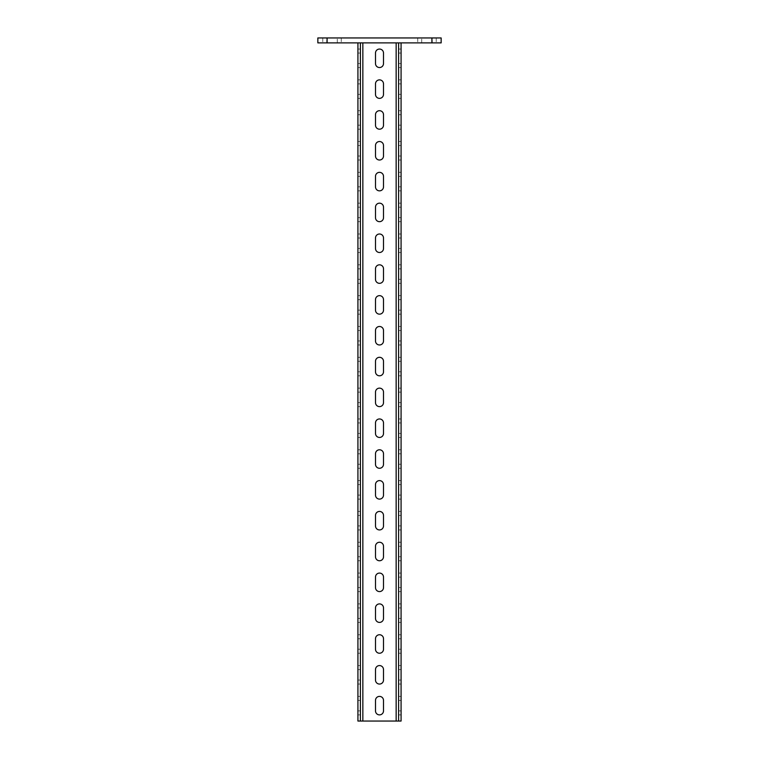 <?xml version="1.0" encoding="UTF-8"?>
<svg xmlns="http://www.w3.org/2000/svg" width="759" height="759" viewBox="0 0 759 759"><rect width="100%" height="100%" fill="white"/><g stroke="black" fill="none" stroke-linecap="round" stroke-linejoin="round"><path stroke-width="0.57" stroke-dasharray="3.79 2.85" d="M432.213 42.884L417.725 42.884L432.213 42.884L432.213 37.95L436.216 37.95L417.725 37.95L432.213 37.95L432.213 42.884M327.101 42.884L327.101 37.95L317.85 37.95L317.85 42.884L441.15 42.884L441.15 37.95L431.899 37.95L431.899 42.884M326.787 42.884L341.275 42.884L326.787 42.884L326.787 37.95L322.784 37.95L341.275 37.95L326.787 37.95L326.787 42.884M327.101 37.95L431.899 37.95M401.075 721.05L401.075 42.884L362.849 42.884L401.075 42.884L398.608 42.884L398.608 721.05L401.075 721.05L396.151 721.05L396.151 42.884M401.075 63.538L401.075 53.054L401.075 67.542L401.075 63.538L398.608 63.538L398.608 49.05L398.608 67.542L398.608 63.538L401.075 63.538M401.075 53.054L401.075 49.05L401.075 53.054L398.608 53.054L401.075 53.054M401.075 94.363L401.075 83.879L401.075 98.366L401.075 94.363L398.608 94.363L398.608 79.875L398.608 98.366L398.608 94.363L401.075 94.363M401.075 83.879L401.075 79.875L401.075 83.879L398.608 83.879L401.075 83.879M401.075 125.188L401.075 114.704L401.075 129.191L401.075 125.188L398.608 125.188L398.608 110.7L398.608 129.191L398.608 125.188L401.075 125.188M401.075 114.704L401.075 110.7L401.075 114.704L398.608 114.704L401.075 114.704M401.075 156.012L401.075 145.529L401.075 160.016L401.075 156.012L398.608 156.012L398.608 141.525L398.608 160.016L398.608 156.012L401.075 156.012M401.075 145.529L401.075 141.525L401.075 145.529L398.608 145.529L401.075 145.529M401.075 186.837L401.075 176.354L401.075 190.851L401.075 186.837L398.608 186.837L398.608 172.35L398.608 190.851L398.608 186.837L401.075 186.837M401.075 176.354L401.075 172.35L401.075 176.354L398.608 176.354L401.075 176.354M401.075 217.662L401.075 207.188L401.075 221.675L401.075 217.662L398.608 217.662L398.608 203.175L398.608 221.675L398.608 217.662L401.075 217.662M401.075 207.188L401.075 203.175L401.075 207.188L398.608 207.188L401.075 207.188M401.075 248.487L401.075 238.013L401.075 252.5L401.075 248.487L398.608 248.487L398.608 234L398.608 252.5L398.608 248.487L401.075 248.487M401.075 238.013L401.075 234L401.075 238.013L398.608 238.013L401.075 238.013M401.075 279.312L401.075 268.838L401.075 283.325L401.075 279.312L398.608 279.312L398.608 264.825L398.608 283.325L398.608 279.312L401.075 279.312M401.075 268.838L401.075 264.825L401.075 268.838L398.608 268.838L401.075 268.838M401.075 310.146L401.075 299.663L401.075 314.15L401.075 310.146L398.608 310.146L398.608 295.649L398.608 314.15L398.608 310.146L401.075 310.146M401.075 299.663L401.075 295.649L401.075 299.663L398.608 299.663L401.075 299.663M401.075 340.971L401.075 330.488L401.075 344.975L401.075 340.971L398.608 340.971L398.608 326.484L398.608 344.975L398.608 340.971L401.075 340.971M401.075 330.488L401.075 326.484L401.075 330.488L398.608 330.488L401.075 330.488M401.075 371.796L401.075 361.312L401.075 375.8L401.075 371.796L398.608 371.796L398.608 357.309L398.608 375.8L398.608 371.796L401.075 371.796M401.075 361.312L401.075 357.309L401.075 361.312L398.608 361.312L401.075 361.312M401.075 402.621L401.075 392.137L401.075 406.625L401.075 402.621L398.608 402.621L398.608 388.134L398.608 406.625L398.608 402.621L401.075 402.621M401.075 392.137L401.075 388.134L401.075 392.137L398.608 392.137L401.075 392.137M401.075 433.446L401.075 422.962L401.075 437.45L401.075 433.446L398.608 433.446L398.608 418.959L398.608 437.45L398.608 433.446L401.075 433.446M401.075 422.962L401.075 418.959L401.075 422.962L398.608 422.962L401.075 422.962M401.075 464.271L401.075 453.787L401.075 468.275L401.075 464.271L398.608 464.271L398.608 449.783L398.608 468.275L398.608 464.271L401.075 464.271M401.075 453.787L401.075 449.783L401.075 453.787L398.608 453.787L401.075 453.787M401.075 495.096L401.075 484.612L401.075 499.099L401.075 495.096L398.608 495.096L398.608 480.608L398.608 499.099L398.608 495.096L401.075 495.096M401.075 484.612L401.075 480.608L401.075 484.612L398.608 484.612L401.075 484.612M401.075 525.921L401.075 515.446L401.075 529.934L401.075 525.921L398.608 525.921L398.608 511.433L398.608 529.934L398.608 525.921L401.075 525.921M401.075 515.446L401.075 511.433L401.075 515.446L398.608 515.446L401.075 515.446M401.075 556.745L401.075 546.271L401.075 560.759L401.075 556.745L398.608 556.745L398.608 542.258L398.608 560.759L398.608 556.745L401.075 556.745M401.075 546.271L401.075 542.258L401.075 546.271L398.608 546.271L401.075 546.271M401.075 587.57L401.075 577.096L401.075 591.584L401.075 587.57L398.608 587.57L398.608 573.083L398.608 591.584L398.608 587.57L401.075 587.57M401.075 577.096L401.075 573.083L401.075 577.096L398.608 577.096L401.075 577.096M401.075 618.405L401.075 607.921L401.075 622.408L401.075 618.405L398.608 618.405L398.608 603.908L398.608 622.408L398.608 618.405L401.075 618.405M401.075 607.921L401.075 603.908L401.075 607.921L398.608 607.921L401.075 607.921M401.075 649.23L401.075 638.746L401.075 653.233L401.075 649.23L398.608 649.23L398.608 634.742L398.608 653.233L398.608 649.23L401.075 649.23M401.075 638.746L401.075 634.742L401.075 638.746L398.608 638.746L401.075 638.746M401.075 680.055L401.075 669.571L401.075 684.058L401.075 680.055L398.608 680.055L398.608 665.567L398.608 684.058L398.608 680.055L401.075 680.055M401.075 669.571L401.075 665.567L401.075 669.571L398.608 669.571L401.075 669.571M401.075 710.879L401.075 700.396L401.075 714.883L401.075 710.879L398.608 710.879L398.608 696.392L398.608 714.883L398.608 710.879L401.075 710.879M401.075 700.396L401.075 696.392L401.075 700.396L398.608 700.396L401.075 700.396M362.849 721.05L362.849 42.884L357.925 42.884L360.392 42.884L360.392 721.05L357.925 721.05L396.151 721.05M375.496 63.538L375.496 53.054A4.004 4.004 0 0 1 379.5 49.05A4.004 4.004 0 0 1 383.504 53.054L383.504 63.538A4.004 4.004 0 0 1 379.5 67.542A4.004 4.004 0 0 1 375.496 63.538M375.496 94.363L375.496 83.879A4.004 4.004 0 0 1 379.5 79.875A4.004 4.004 0 0 1 383.504 83.879L383.504 94.363A4.004 4.004 0 0 1 379.5 98.366A4.004 4.004 0 0 1 375.496 94.363M375.496 125.188L375.496 114.704A4.004 4.004 0 0 1 379.5 110.7A4.004 4.004 0 0 1 383.504 114.704L383.504 125.188A4.004 4.004 0 0 1 379.5 129.191A4.004 4.004 0 0 1 375.496 125.188M375.496 156.012L375.496 145.529A4.004 4.004 0 0 1 379.5 141.525A4.004 4.004 0 0 1 383.504 145.529L383.504 156.012A4.004 4.004 0 0 1 379.5 160.016A4.004 4.004 0 0 1 375.496 156.012M375.496 186.837L375.496 176.354A4.004 4.004 0 0 1 379.5 172.35A4.004 4.004 0 0 1 383.504 176.354L383.504 186.837A4.004 4.004 0 0 1 379.5 190.851A4.004 4.004 0 0 1 375.496 186.837M375.496 217.662L375.496 207.188A4.004 4.004 0 0 1 379.5 203.175A4.004 4.004 0 0 1 383.504 207.188L383.504 217.662A4.004 4.004 0 0 1 379.5 221.675A4.004 4.004 0 0 1 375.496 217.662M375.496 248.487L375.496 238.013A4.004 4.004 0 0 1 379.5 234A4.004 4.004 0 0 1 383.504 238.013L383.504 248.487A4.004 4.004 0 0 1 379.5 252.5A4.004 4.004 0 0 1 375.496 248.487M375.496 279.312L375.496 268.838A4.004 4.004 0 0 1 379.5 264.825A4.004 4.004 0 0 1 383.504 268.838L383.504 279.312A4.004 4.004 0 0 1 379.5 283.325A4.004 4.004 0 0 1 375.496 279.312M375.496 310.146L375.496 299.663A4.004 4.004 0 0 1 379.5 295.649A4.004 4.004 0 0 1 383.504 299.663L383.504 310.146A4.004 4.004 0 0 1 379.5 314.15A4.004 4.004 0 0 1 375.496 310.146M375.496 340.971L375.496 330.488A4.004 4.004 0 0 1 379.5 326.484A4.004 4.004 0 0 1 383.504 330.488L383.504 340.971A4.004 4.004 0 0 1 379.5 344.975A4.004 4.004 0 0 1 375.496 340.971M375.496 371.796L375.496 361.312A4.004 4.004 0 0 1 379.5 357.309A4.004 4.004 0 0 1 383.504 361.312L383.504 371.796A4.004 4.004 0 0 1 379.5 375.8A4.004 4.004 0 0 1 375.496 371.796M375.496 402.621L375.496 392.137A4.004 4.004 0 0 1 379.5 388.134A4.004 4.004 0 0 1 383.504 392.137L383.504 402.621A4.004 4.004 0 0 1 379.5 406.625A4.004 4.004 0 0 1 375.496 402.621M375.496 433.446L375.496 422.962A4.004 4.004 0 0 1 379.5 418.959A4.004 4.004 0 0 1 383.504 422.962L383.504 433.446A4.004 4.004 0 0 1 379.5 437.45A4.004 4.004 0 0 1 375.496 433.446M375.496 464.271L375.496 453.787A4.004 4.004 0 0 1 379.5 449.783A4.004 4.004 0 0 1 383.504 453.787L383.504 464.271A4.004 4.004 0 0 1 379.5 468.275A4.004 4.004 0 0 1 375.496 464.271M375.496 495.096L375.496 484.612A4.004 4.004 0 0 1 379.5 480.608A4.004 4.004 0 0 1 383.504 484.612L383.504 495.096A4.004 4.004 0 0 1 379.5 499.099A4.004 4.004 0 0 1 375.496 495.096M375.496 525.921L375.496 515.446A4.004 4.004 0 0 1 379.5 511.433A4.004 4.004 0 0 1 383.504 515.446L383.504 525.921A4.004 4.004 0 0 1 379.5 529.934A4.004 4.004 0 0 1 375.496 525.921M375.496 556.745L375.496 546.271A4.004 4.004 0 0 1 379.5 542.258A4.004 4.004 0 0 1 383.504 546.271L383.504 556.745A4.004 4.004 0 0 1 379.5 560.759A4.004 4.004 0 0 1 375.496 556.745M375.496 587.57L375.496 577.096A4.004 4.004 0 0 1 379.5 573.083A4.004 4.004 0 0 1 383.504 577.096L383.504 587.57A4.004 4.004 0 0 1 379.5 591.584A4.004 4.004 0 0 1 375.496 587.57M375.496 618.405L375.496 607.921A4.004 4.004 0 0 1 379.5 603.908A4.004 4.004 0 0 1 383.504 607.921L383.504 618.405A4.004 4.004 0 0 1 379.5 622.408A4.004 4.004 0 0 1 375.496 618.405M375.496 649.23L375.496 638.746A4.004 4.004 0 0 1 379.5 634.742A4.004 4.004 0 0 1 383.504 638.746L383.504 649.23A4.004 4.004 0 0 1 379.5 653.233A4.004 4.004 0 0 1 375.496 649.23M375.496 680.055L375.496 669.571A4.004 4.004 0 0 1 379.5 665.567A4.004 4.004 0 0 1 383.504 669.571L383.504 680.055A4.004 4.004 0 0 1 379.5 684.058A4.004 4.004 0 0 1 375.496 680.055M375.496 710.879L375.496 700.396A4.004 4.004 0 0 1 379.5 696.392A4.004 4.004 0 0 1 383.504 700.396L383.504 710.879A4.004 4.004 0 0 1 379.5 714.883A4.004 4.004 0 0 1 375.496 710.879M357.925 721.05L357.925 42.884L362.849 42.884M357.925 63.538L357.925 53.054L357.925 67.542L357.925 63.538L360.392 63.538L360.392 49.05L360.392 67.542L360.392 63.538L357.925 63.538M357.925 53.054L357.925 49.05L357.925 53.054L360.392 53.054L357.925 53.054M357.925 94.363L357.925 83.879L357.925 98.366L357.925 94.363L360.392 94.363L360.392 79.875L360.392 98.366L360.392 94.363L357.925 94.363M357.925 83.879L357.925 79.875L357.925 83.879L360.392 83.879L357.925 83.879M357.925 125.188L357.925 114.704L357.925 129.191L357.925 125.188L360.392 125.188L360.392 110.7L360.392 129.191L360.392 125.188L357.925 125.188M357.925 114.704L357.925 110.7L357.925 114.704L360.392 114.704L357.925 114.704M357.925 156.012L357.925 145.529L357.925 160.016L357.925 156.012L360.392 156.012L360.392 141.525L360.392 160.016L360.392 156.012L357.925 156.012M357.925 145.529L357.925 141.525L357.925 145.529L360.392 145.529L357.925 145.529M357.925 186.837L357.925 176.354L357.925 190.851L357.925 186.837L360.392 186.837L360.392 172.35L360.392 190.851L360.392 186.837L357.925 186.837M357.925 176.354L357.925 172.35L357.925 176.354L360.392 176.354L357.925 176.354M357.925 217.662L357.925 207.188L357.925 221.675L357.925 217.662L360.392 217.662L360.392 203.175L360.392 221.675L360.392 217.662L357.925 217.662M357.925 207.188L357.925 203.175L357.925 207.188L360.392 207.188L357.925 207.188M357.925 248.487L357.925 238.013L357.925 252.5L357.925 248.487L360.392 248.487L360.392 234L360.392 252.5L360.392 248.487L357.925 248.487M357.925 238.013L357.925 234L357.925 238.013L360.392 238.013L357.925 238.013M357.925 279.312L357.925 268.838L357.925 283.325L357.925 279.312L360.392 279.312L360.392 264.825L360.392 283.325L360.392 279.312L357.925 279.312M357.925 268.838L357.925 264.825L357.925 268.838L360.392 268.838L357.925 268.838M357.925 310.146L357.925 299.663L357.925 314.15L357.925 310.146L360.392 310.146L360.392 295.649L360.392 314.15L360.392 310.146L357.925 310.146M357.925 299.663L357.925 295.649L357.925 299.663L360.392 299.663L357.925 299.663M357.925 340.971L357.925 330.488L357.925 344.975L357.925 340.971L360.392 340.971L360.392 326.484L360.392 344.975L360.392 340.971L357.925 340.971M357.925 330.488L357.925 326.484L357.925 330.488L360.392 330.488L357.925 330.488M357.925 371.796L357.925 361.312L357.925 375.8L357.925 371.796L360.392 371.796L360.392 357.309L360.392 375.8L360.392 371.796L357.925 371.796M357.925 361.312L357.925 357.309L357.925 361.312L360.392 361.312L357.925 361.312M357.925 402.621L357.925 392.137L357.925 406.625L357.925 402.621L360.392 402.621L360.392 388.134L360.392 406.625L360.392 402.621L357.925 402.621M357.925 392.137L357.925 388.134L357.925 392.137L360.392 392.137L357.925 392.137M357.925 433.446L357.925 422.962L357.925 437.45L357.925 433.446L360.392 433.446L360.392 418.959L360.392 437.45L360.392 433.446L357.925 433.446M357.925 422.962L357.925 418.959L357.925 422.962L360.392 422.962L357.925 422.962M357.925 464.271L357.925 453.787L357.925 468.275L357.925 464.271L360.392 464.271L360.392 449.783L360.392 468.275L360.392 464.271L357.925 464.271M357.925 453.787L357.925 449.783L357.925 453.787L360.392 453.787L357.925 453.787M357.925 495.096L357.925 484.612L357.925 499.099L357.925 495.096L360.392 495.096L360.392 480.608L360.392 499.099L360.392 495.096L357.925 495.096M357.925 484.612L357.925 480.608L357.925 484.612L360.392 484.612L357.925 484.612M357.925 525.921L357.925 515.446L357.925 529.934L357.925 525.921L360.392 525.921L360.392 511.433L360.392 529.934L360.392 525.921L357.925 525.921M357.925 515.446L357.925 511.433L357.925 515.446L360.392 515.446L357.925 515.446M357.925 556.745L357.925 546.271L357.925 560.759L357.925 556.745L360.392 556.745L360.392 542.258L360.392 560.759L360.392 556.745L357.925 556.745M357.925 546.271L357.925 542.258L357.925 546.271L360.392 546.271L357.925 546.271M357.925 587.57L357.925 577.096L357.925 591.584L357.925 587.57L360.392 587.57L360.392 573.083L360.392 591.584L360.392 587.57L357.925 587.57M357.925 577.096L357.925 573.083L357.925 577.096L360.392 577.096L357.925 577.096M357.925 618.405L357.925 607.921L357.925 622.408L357.925 618.405L360.392 618.405L360.392 603.908L360.392 622.408L360.392 618.405L357.925 618.405M357.925 607.921L357.925 603.908L357.925 607.921L360.392 607.921L357.925 607.921M357.925 649.23L357.925 638.746L357.925 653.233L357.925 649.23L360.392 649.23L360.392 634.742L360.392 653.233L360.392 649.23L357.925 649.23M357.925 638.746L357.925 634.742L357.925 638.746L360.392 638.746L357.925 638.746M357.925 680.055L357.925 669.571L357.925 684.058L357.925 680.055L360.392 680.055L360.392 665.567L360.392 684.058L360.392 680.055L357.925 680.055M357.925 669.571L357.925 665.567L357.925 669.571L360.392 669.571L357.925 669.571M357.925 710.879L357.925 700.396L357.925 714.883L357.925 710.879L360.392 710.879L360.392 696.392L360.392 714.883L360.392 710.879L357.925 710.879M357.925 700.396L357.925 696.392L357.925 700.396L360.392 700.396L357.925 700.396M337.271 42.884L337.271 37.95L337.271 42.884M421.729 42.884L421.729 37.95L421.729 42.884M436.216 37.95L436.216 42.884M322.784 37.95L322.784 42.884M341.275 37.95L341.275 42.884M417.725 37.95L417.725 42.884M360.392 49.05L357.925 49.05M360.392 67.542L357.925 67.542M360.392 79.875L357.925 79.875M360.392 98.366L357.925 98.366M360.392 110.7L357.925 110.7M360.392 129.191L357.925 129.191M360.392 141.525L357.925 141.525M360.392 160.016L357.925 160.016M360.392 172.35L357.925 172.35M360.392 190.851L357.925 190.851M360.392 203.175L357.925 203.175M360.392 221.675L357.925 221.675M360.392 234L357.925 234M360.392 252.5L357.925 252.5M360.392 264.825L357.925 264.825M360.392 283.325L357.925 283.325M360.392 295.649L357.925 295.649M360.392 314.15L357.925 314.15M360.392 326.484L357.925 326.484M360.392 344.975L357.925 344.975M360.392 357.309L357.925 357.309M360.392 375.8L357.925 375.8M360.392 388.134L357.925 388.134M360.392 406.625L357.925 406.625M360.392 418.959L357.925 418.959M360.392 437.45L357.925 437.45M360.392 449.783L357.925 449.783M360.392 468.275L357.925 468.275M360.392 480.608L357.925 480.608M360.392 499.099L357.925 499.099M360.392 511.433L357.925 511.433M360.392 529.934L357.925 529.934M360.392 542.258L357.925 542.258M360.392 560.759L357.925 560.759M360.392 573.083L357.925 573.083M360.392 591.584L357.925 591.584M360.392 603.908L357.925 603.908M360.392 622.408L357.925 622.408M360.392 634.742L357.925 634.742M360.392 653.233L357.925 653.233M360.392 665.567L357.925 665.567M360.392 684.058L357.925 684.058M360.392 696.392L357.925 696.392M360.392 714.883L357.925 714.883M398.608 49.05L401.075 49.05M398.608 67.542L401.075 67.542M398.608 79.875L401.075 79.875M398.608 98.366L401.075 98.366M398.608 110.7L401.075 110.7M398.608 129.191L401.075 129.191M398.608 141.525L401.075 141.525M398.608 160.016L401.075 160.016M398.608 172.35L401.075 172.35M398.608 190.851L401.075 190.851M398.608 203.175L401.075 203.175M398.608 221.675L401.075 221.675M398.608 234L401.075 234M398.608 252.5L401.075 252.5M398.608 264.825L401.075 264.825M398.608 283.325L401.075 283.325M398.608 295.649L401.075 295.649M398.608 314.15L401.075 314.15M398.608 326.484L401.075 326.484M398.608 344.975L401.075 344.975M398.608 357.309L401.075 357.309M398.608 375.8L401.075 375.8M398.608 388.134L401.075 388.134M398.608 406.625L401.075 406.625M398.608 418.959L401.075 418.959M398.608 437.45L401.075 437.45M398.608 449.783L401.075 449.783M398.608 468.275L401.075 468.275M398.608 480.608L401.075 480.608M398.608 499.099L401.075 499.099M398.608 511.433L401.075 511.433M398.608 529.934L401.075 529.934M398.608 542.258L401.075 542.258M398.608 560.759L401.075 560.759M398.608 573.083L401.075 573.083M398.608 591.584L401.075 591.584M398.608 603.908L401.075 603.908M398.608 622.408L401.075 622.408M398.608 634.742L401.075 634.742M398.608 653.233L401.075 653.233M398.608 665.567L401.075 665.567M398.608 684.058L401.075 684.058M398.608 696.392L401.075 696.392M398.608 714.883L401.075 714.883"/><path stroke-width="1.14" d="M327.101 42.884L317.85 42.884L317.85 37.95L327.101 37.95L327.101 42.884L431.899 42.884L431.899 37.95L441.15 37.95L441.15 42.884L431.899 42.884M431.899 37.95L327.101 37.95M401.075 42.884L401.075 721.05L398.608 721.05L398.608 42.884M360.392 42.884L360.392 721.05L398.608 721.05M357.925 42.884L357.925 721.05L360.392 721.05M375.496 63.538L375.496 53.054A4.004 4.004 0 0 1 379.5 49.05A4.004 4.004 0 0 1 383.504 53.054L383.504 63.538A4.004 4.004 0 0 1 379.5 67.542A4.004 4.004 0 0 1 375.496 63.538M375.496 94.363L375.496 83.879A4.004 4.004 0 0 1 379.5 79.875A4.004 4.004 0 0 1 383.504 83.879L383.504 94.363A4.004 4.004 0 0 1 379.5 98.366A4.004 4.004 0 0 1 375.496 94.363M375.496 125.188L375.496 114.704A4.004 4.004 0 0 1 379.5 110.7A4.004 4.004 0 0 1 383.504 114.704L383.504 125.188A4.004 4.004 0 0 1 379.5 129.191A4.004 4.004 0 0 1 375.496 125.188M375.496 156.012L375.496 145.529A4.004 4.004 0 0 1 379.5 141.525A4.004 4.004 0 0 1 383.504 145.529L383.504 156.012A4.004 4.004 0 0 1 379.5 160.016A4.004 4.004 0 0 1 375.496 156.012M375.496 186.837L375.496 176.354A4.004 4.004 0 0 1 379.5 172.35A4.004 4.004 0 0 1 383.504 176.354L383.504 186.837A4.004 4.004 0 0 1 379.5 190.851A4.004 4.004 0 0 1 375.496 186.837M375.496 217.662L375.496 207.188A4.004 4.004 0 0 1 379.5 203.175A4.004 4.004 0 0 1 383.504 207.188L383.504 217.662A4.004 4.004 0 0 1 379.5 221.675A4.004 4.004 0 0 1 375.496 217.662M375.496 248.487L375.496 238.013A4.004 4.004 0 0 1 379.5 234A4.004 4.004 0 0 1 383.504 238.013L383.504 248.487A4.004 4.004 0 0 1 379.5 252.5A4.004 4.004 0 0 1 375.496 248.487M375.496 279.312L375.496 268.838A4.004 4.004 0 0 1 379.5 264.825A4.004 4.004 0 0 1 383.504 268.838L383.504 279.312A4.004 4.004 0 0 1 379.5 283.325A4.004 4.004 0 0 1 375.496 279.312M375.496 310.146L375.496 299.663A4.004 4.004 0 0 1 379.5 295.649A4.004 4.004 0 0 1 383.504 299.663L383.504 310.146A4.004 4.004 0 0 1 379.5 314.15A4.004 4.004 0 0 1 375.496 310.146M375.496 340.971L375.496 330.488A4.004 4.004 0 0 1 379.5 326.484A4.004 4.004 0 0 1 383.504 330.488L383.504 340.971A4.004 4.004 0 0 1 379.5 344.975A4.004 4.004 0 0 1 375.496 340.971M375.496 371.796L375.496 361.312A4.004 4.004 0 0 1 379.5 357.309A4.004 4.004 0 0 1 383.504 361.312L383.504 371.796A4.004 4.004 0 0 1 379.5 375.8A4.004 4.004 0 0 1 375.496 371.796M375.496 402.621L375.496 392.137A4.004 4.004 0 0 1 379.5 388.134A4.004 4.004 0 0 1 383.504 392.137L383.504 402.621A4.004 4.004 0 0 1 379.5 406.625A4.004 4.004 0 0 1 375.496 402.621M375.496 433.446L375.496 422.962A4.004 4.004 0 0 1 379.5 418.959A4.004 4.004 0 0 1 383.504 422.962L383.504 433.446A4.004 4.004 0 0 1 379.5 437.45A4.004 4.004 0 0 1 375.496 433.446M375.496 464.271L375.496 453.787A4.004 4.004 0 0 1 379.5 449.783A4.004 4.004 0 0 1 383.504 453.787L383.504 464.271A4.004 4.004 0 0 1 379.5 468.275A4.004 4.004 0 0 1 375.496 464.271M375.496 495.096L375.496 484.612A4.004 4.004 0 0 1 379.5 480.608A4.004 4.004 0 0 1 383.504 484.612L383.504 495.096A4.004 4.004 0 0 1 379.5 499.099A4.004 4.004 0 0 1 375.496 495.096M375.496 525.921L375.496 515.446A4.004 4.004 0 0 1 379.5 511.433A4.004 4.004 0 0 1 383.504 515.446L383.504 525.921A4.004 4.004 0 0 1 379.5 529.934A4.004 4.004 0 0 1 375.496 525.921M375.496 556.745L375.496 546.271A4.004 4.004 0 0 1 379.5 542.258A4.004 4.004 0 0 1 383.504 546.271L383.504 556.745A4.004 4.004 0 0 1 379.5 560.759A4.004 4.004 0 0 1 375.496 556.745M375.496 587.57L375.496 577.096A4.004 4.004 0 0 1 379.5 573.083A4.004 4.004 0 0 1 383.504 577.096L383.504 587.57A4.004 4.004 0 0 1 379.5 591.584A4.004 4.004 0 0 1 375.496 587.57M375.496 618.405L375.496 607.921A4.004 4.004 0 0 1 379.5 603.908A4.004 4.004 0 0 1 383.504 607.921L383.504 618.405A4.004 4.004 0 0 1 379.5 622.408A4.004 4.004 0 0 1 375.496 618.405M375.496 649.23L375.496 638.746A4.004 4.004 0 0 1 379.5 634.742A4.004 4.004 0 0 1 383.504 638.746L383.504 649.23A4.004 4.004 0 0 1 379.5 653.233A4.004 4.004 0 0 1 375.496 649.23M375.496 680.055L375.496 669.571A4.004 4.004 0 0 1 379.5 665.567A4.004 4.004 0 0 1 383.504 669.571L383.504 680.055A4.004 4.004 0 0 1 379.5 684.058A4.004 4.004 0 0 1 375.496 680.055M375.496 710.879L375.496 700.396A4.004 4.004 0 0 1 379.5 696.392A4.004 4.004 0 0 1 383.504 700.396L383.504 710.879A4.004 4.004 0 0 1 379.5 714.883A4.004 4.004 0 0 1 375.496 710.879M362.849 721.05L362.849 42.884M396.151 721.05L396.151 42.884"/></g></svg>
